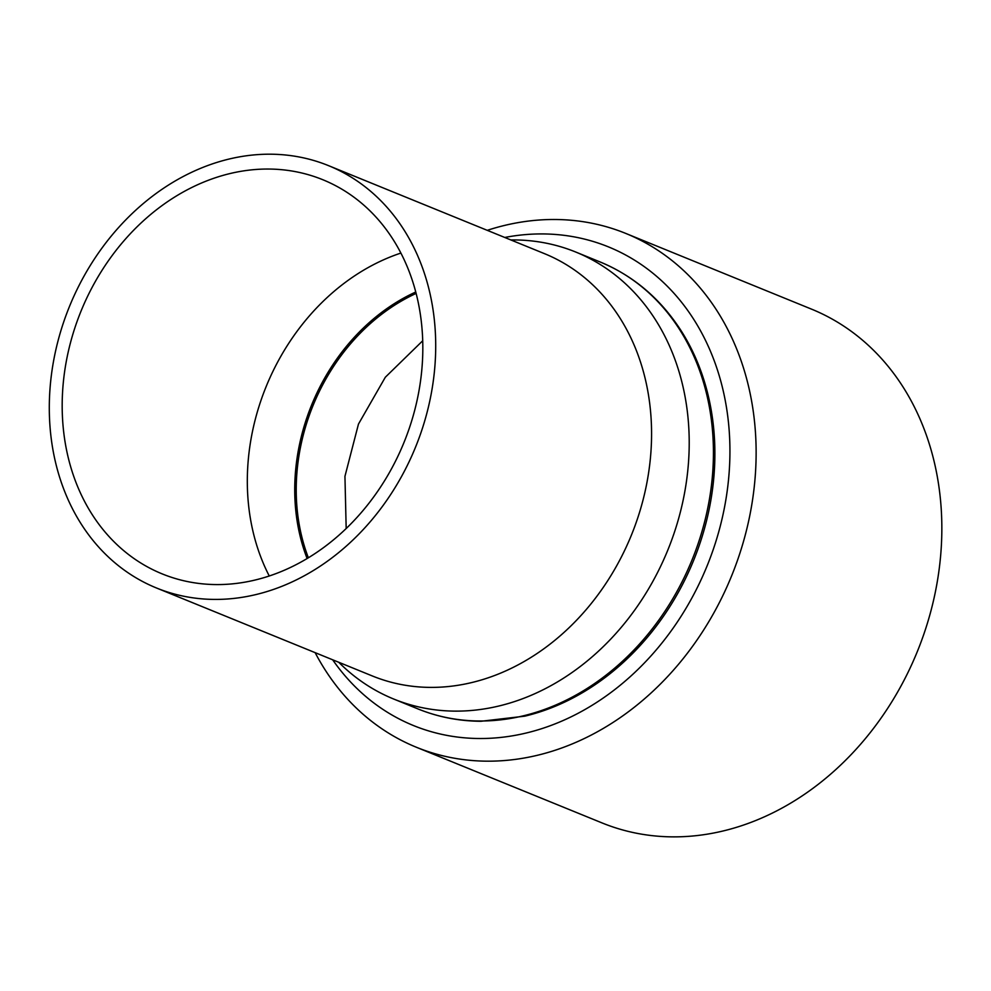 <?xml version="1.0" encoding="UTF-8"?>
<svg xmlns="http://www.w3.org/2000/svg" width="991" height="991" viewBox="0 0 991 991"><rect width="100%" height="100%" fill="white"/><g stroke="black" fill="none" stroke-linecap="round" stroke-linejoin="round"><path stroke-width="1.49" d="M510.861 239.946A241.321 197.68 112.2 0 1 514.081 239.933A241.321 197.68 112.2 0 1 575.808 252.061A241.321 197.68 112.2 0 1 679.9 513.858A241.321 197.68 112.2 0 1 455.389 711.129A241.321 197.68 112.2 0 1 393.662 699.014A241.321 197.68 112.2 0 1 338.736 662.261M328.566 165.658L544.431 253.634A228.017 186.779 112.2 0 1 642.775 501A228.017 186.779 112.2 0 1 430.639 687.395A228.017 186.779 112.2 0 1 372.306 675.949L156.442 587.973A228.017 186.779 -67.8 0 0 214.774 599.419A228.017 186.779 -67.8 0 0 426.91 413.024A228.017 186.779 -67.8 0 0 328.566 165.658A228.017 186.779 -67.8 0 0 270.233 154.2A228.017 186.779 -67.8 0 0 58.097 340.607A228.017 186.779 -67.8 0 0 156.442 587.973M600.038 261.934A241.321 197.68 -67.8 0 1 704.118 523.731A241.321 197.68 -67.8 0 1 479.619 721.002A241.321 197.68 -67.8 0 1 417.88 708.887C437.886 717.001 458.895 721.126 480.945 721.275L524.759 716.171A240.677 197.147 -67.8 0 0 681.56 331.428C660.886 299.059 633.707 275.894 600.038 261.934L575.808 252.061M332.666 659.795A258.428 211.69 -67.8 0 0 613.553 690.529A258.428 211.69 -67.8 0 0 716.208 366.286A258.428 211.69 -67.8 0 0 504.778 237.468M487.25 230.333A277.43 227.249 112.2 0 1 625.779 233.43A277.43 227.249 112.2 0 1 741.392 361.579A277.43 227.249 112.2 0 1 678.265 664.577A277.43 227.249 112.2 0 1 416.369 747.251A277.43 227.249 112.2 0 1 315.138 652.648M416.369 747.251L602.082 822.939A277.43 227.249 -67.8 0 0 863.979 740.265A277.43 227.249 -67.8 0 0 927.105 437.266A277.43 227.249 -67.8 0 0 811.48 309.118L625.779 233.43M216.62 584.579A212.817 174.329 -67.8 0 0 414.61 410.608A212.817 174.329 -67.8 0 0 322.831 179.73A212.817 174.329 -67.8 0 0 268.388 169.04A212.817 174.329 -67.8 0 0 70.398 343.01A212.817 174.329 -67.8 0 0 162.177 573.888A212.817 174.329 -67.8 0 0 216.62 584.579M422.711 340.768L385.326 377.237L358.469 424.074L344.942 476.349L346.181 528.55M416.121 293.423A189.479 155.215 -67.8 0 0 308.374 557.797M415.749 292.011A190.557 156.095 -67.8 0 0 307.123 558.552M400.872 253.077A212.817 174.329 -67.8 0 0 269.267 576.006M417.88 708.887L393.662 699.014"/></g></svg>
